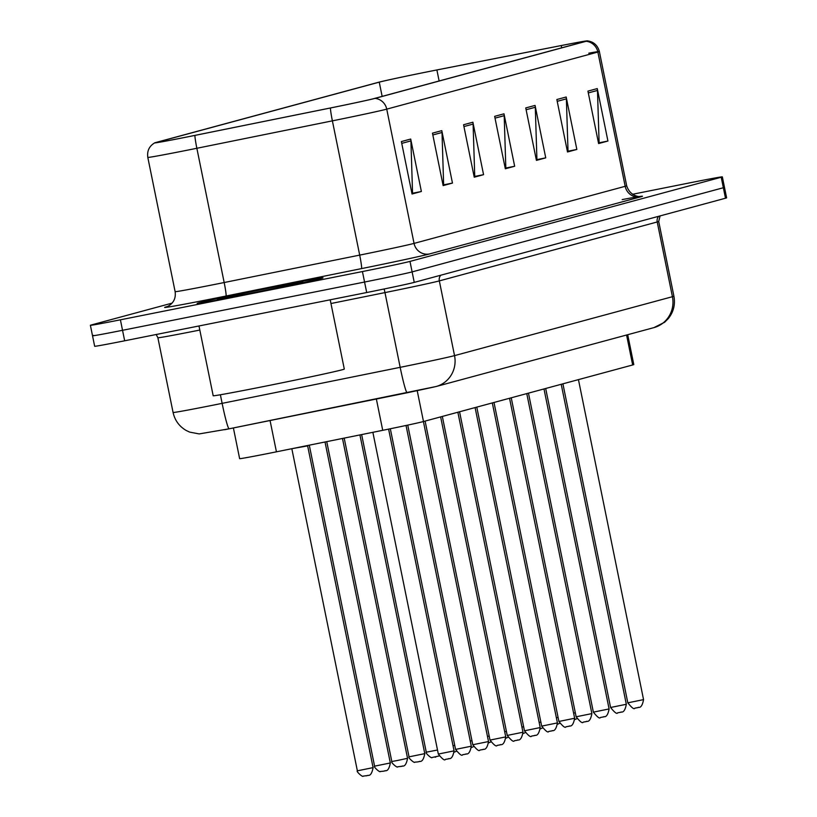 <?xml version="1.0" encoding="UTF-8"?>
<svg xmlns="http://www.w3.org/2000/svg" width="817" height="817" viewBox="0 0 817 817"><rect width="100%" height="100%" fill="white"/><g stroke="black" fill="none" stroke-linecap="round" stroke-linejoin="round"><path stroke-width="1.23" d="M627.711 334.704L633.788 364.586A40.145 0.633 168.5 0 1 632.664 364.964L423.492 421.531A40.145 0.633 168.5 0 1 382.724 430.314L276.432 451.821A40.145 0.633 168.5 0 1 269.651 453.18A40.145 0.633 168.5 0 1 239.636 458.664L233.396 427.955M245.151 294.671A64.226 1.011 -11.5 0 0 323.011 277.831A64.226 1.011 -11.5 0 0 275.002 286.604A64.226 1.011 -11.5 0 0 197.132 303.444A64.226 1.011 -11.5 0 0 245.151 294.671A64.226 1.011 -11.5 0 0 323.011 277.831A64.226 1.011 -11.5 0 0 275.002 286.604A64.226 1.011 -11.5 0 0 197.132 303.444A64.226 1.011 -11.5 0 0 245.151 294.671M187.747 136.827A42.821 0.674 168.5 0 1 155.741 142.679A42.821 0.674 168.5 0 1 156.935 142.27L379.251 82.149A42.821 0.674 168.5 0 1 436.891 69.956L561.228 45.558A42.821 0.674 168.5 0 1 586.32 41.085A42.821 0.674 168.5 0 1 585.115 41.493L373.992 98.591A42.821 0.674 168.5 0 1 330.507 107.956L194.977 135.377A42.821 0.674 168.5 0 1 187.747 136.827M187.501 136.899A43.893 0.694 -11.5 0 0 194.906 135.408L330.436 107.987A43.893 0.694 -11.5 0 0 375.003 98.387L586.136 41.289A43.893 0.694 -11.5 0 0 587.29 40.85A43.893 0.694 -11.5 0 0 561.657 45.466L437.309 69.864A43.893 0.694 -11.5 0 0 378.23 82.354L155.914 142.475A43.893 0.694 -11.5 0 0 154.74 142.842A43.893 0.694 -11.5 0 0 187.501 136.899M93.649 335.399A40.145 0.633 -11.5 0 0 92.525 335.787L94.66 346.275A40.145 0.633 -11.5 0 0 124.664 340.791L366.7 292.527A40.145 0.633 -11.5 0 0 414.25 282.386L725.486 198.225L723.351 187.736A40.145 0.633 -11.5 0 0 724.475 187.348A40.145 0.633 -11.5 0 1 723.351 187.736L412.115 271.898L723.351 187.736L721.217 177.248A40.145 0.633 -11.5 0 0 722.34 176.86A40.145 0.633 -11.5 0 0 692.336 182.344L632.419 194.293M366.7 292.527L364.566 282.039A40.145 0.633 -11.5 0 0 412.115 271.898A40.145 0.633 -11.5 0 1 364.566 282.039L122.53 330.303L364.566 282.039L362.431 271.55A40.145 0.633 -11.5 0 0 409.981 261.409L721.217 177.248M92.525 335.787A40.145 0.633 -11.5 0 0 122.53 330.303A40.145 0.633 -11.5 0 1 92.525 335.787L90.391 325.299A40.145 0.633 -11.5 0 0 120.405 319.815L362.431 271.55M172.07 303.127L91.514 324.911A40.145 0.633 -11.5 0 0 90.391 325.299M566.171 96.998L576.843 149.45L567.509 151.972L556.847 99.521L566.171 96.998A10.703 10.386 -105.1 0 1 566.385 98.857L557.214 101.339M597.268 88.593L607.93 141.035L598.606 143.557L587.934 91.116L597.268 88.593A10.703 10.386 -105.1 0 1 597.482 90.442L588.301 92.924M472.89 122.223L483.562 174.675L474.238 177.197L463.566 124.746L472.89 122.223A10.703 10.386 -105.1 0 1 473.104 124.082L463.933 126.564M441.803 130.638L452.465 183.079L443.141 185.602L432.469 133.161L441.803 130.638A10.703 10.386 -105.1 0 1 442.017 132.487L432.836 134.968M410.706 139.043L421.378 191.484L412.044 194.007L401.382 141.566L410.706 139.043A10.703 10.386 -105.1 0 1 410.92 140.892L401.75 143.373M535.074 105.413L545.746 157.855L536.422 160.377L525.75 107.936L535.074 105.413A10.703 10.386 -105.1 0 1 535.298 107.262L526.117 109.744M503.987 113.818L514.659 166.26L505.325 168.782L494.653 116.341L503.987 113.818A10.703 10.386 -105.1 0 1 504.201 115.667L495.02 118.148M514.659 166.26L505.202 168.149M505.151 167.924L505.815 167.751L504.201 115.667M545.746 157.855L536.289 159.744M536.248 159.519L536.912 159.335L535.298 107.262M421.378 191.484L411.921 193.374M411.87 193.149L412.544 192.965L410.92 140.892M452.465 183.079L443.008 184.959M442.967 184.744L443.631 184.56L442.017 132.487M483.562 174.675L474.105 176.554M474.054 176.339L474.728 176.155L473.104 124.082M607.93 141.035L598.473 142.924M598.432 142.699L599.096 142.526L597.482 90.442M576.843 149.45L567.386 151.329M567.335 151.114L568.009 150.931L566.385 98.857M725.486 198.225A40.145 0.633 -11.5 0 0 726.609 197.837L722.34 176.86M198.98 325.973L213.186 395.755A66.902 1.052 -11.5 0 0 263.197 386.615A66.902 1.052 -11.5 0 0 344.304 369.08L330.211 299.808M249.931 293.374A43.628 0.684 -11.5 0 0 302.821 281.947A43.628 0.684 -11.5 0 0 270.213 287.901A43.628 0.684 -11.5 0 0 217.322 299.349A43.628 0.684 -11.5 0 0 249.931 293.374M270.059 420.53L276.432 451.821M376.361 399.023L382.724 430.314M417.221 390.73L423.492 421.531M626.578 335.011L632.664 364.964M586.136 41.289A13.378 12.99 74.9 0 1 597.87 52.053L386.737 109.141A53.524 0.837 168.5 0 1 332.386 120.855L196.856 148.275A53.524 0.837 168.5 0 1 187.818 150.093A53.524 0.837 168.5 0 1 147.806 157.395L175.124 291.649A53.524 0.837 -11.5 0 0 215.137 284.347A53.524 0.837 -11.5 0 0 224.175 282.529L359.694 255.108A53.524 0.837 -11.5 0 0 414.056 243.395L625.189 186.307A53.524 0.837 -11.5 0 0 626.68 185.796C630.816 198.49 643.285 196.621 640.324 196.437M194.906 135.408A13.378 0.909 -101.4 0 0 196.856 148.275L224.175 282.529A13.378 0.909 78.6 0 1 225.992 296.03A66.902 1.052 168.5 0 1 166.545 306.794L167.138 306.63M622.207 199.583A66.902 1.052 168.5 0 1 640.589 196.877L429.456 253.964A13.378 12.99 -105.1 0 1 414.056 243.395L386.737 109.141A13.378 12.99 -105.1 0 0 375.003 98.387M588.771 53.176A53.524 0.837 168.5 0 1 599.372 51.542A53.524 0.837 168.5 0 1 597.87 52.053L625.189 186.307A13.378 12.99 -105.1 0 0 640.589 196.877M429.456 253.964A66.902 1.052 168.5 0 1 361.512 268.609A13.378 0.909 78.6 0 0 359.694 255.108L332.386 120.855A13.378 0.909 -101.4 0 1 330.436 107.987M361.512 268.609L225.992 296.03M120.405 319.815L124.664 340.791M409.981 261.409L414.25 282.386M561.228 45.558L561.698 47.825M436.891 69.956L439.127 80.975M379.251 82.149L382.142 96.386M434.389 386.921L407.213 392.783A26.767 1.818 -101.4 0 1 407.183 392.783L229.168 428.802A26.767 1.818 -101.4 0 1 229.138 428.813L199.164 433.919L189.636 432.101L186.205 430.488C179.229 426.382 174.848 420.387 173.081 412.483A53.524 0.837 -11.5 0 0 213.094 405.171A53.524 0.837 -11.5 0 0 222.132 403.353L220.386 394.774M199.818 330.058A53.524 0.837 168.5 0 1 197.898 330.436A53.524 0.837 168.5 0 1 157.885 337.748L156.2 334.5M407.183 392.783A26.767 1.818 -101.4 0 1 400.177 367.333A53.524 0.837 -11.5 0 0 454.538 355.62L672.422 296.704A53.524 0.837 -11.5 0 0 673.913 296.193C675.414 304.465 673.576 311.9 668.377 318.507L664.66 322.225L653.927 327.617L436.043 386.533L229.138 428.813A26.767 1.818 -101.4 0 1 222.132 403.353L400.177 367.333L384.97 292.598L330.967 303.526M436.043 386.533A26.767 25.97 -105.1 0 0 454.538 355.62L439.332 280.895A53.524 0.837 168.5 0 1 384.97 292.598L384.164 288.983M653.927 327.617A26.767 25.97 -105.1 0 0 672.422 296.704L657.215 221.969L439.332 280.895A6.689 6.495 74.9 0 1 440.741 275.217M673.913 296.193L658.706 221.458A53.524 0.837 168.5 0 1 657.215 221.969A6.689 6.495 74.9 0 1 658.625 216.301M229.117 428.813L224.655 429.711M373.093 767.623C371.143 778.264 367.242 774.547 367.936 775.507L363.146 776.13C363.034 777.702 355.834 771.299 357.366 770.819L373.093 767.623L307.641 445.878L291.771 448.717M366.874 775.69L366.251 775.864M388.606 429.119L372.869 432.326L438.331 754.06L454.068 750.864L388.606 429.119M447.839 758.932L445.398 759.402C444.734 760.903 442.385 759.126 438.331 754.06M383.449 771.207L380.375 771.473C380.262 773.045 373.063 766.642 374.584 766.162L390.322 762.966C388.371 773.607 384.47 769.89 385.154 770.85L383.275 771.207M384.102 771.034L383.479 771.197M397.818 760.413L407.55 758.299C405.6 768.95 401.688 765.233 402.383 766.193L397.603 766.816C397.491 768.389 390.281 761.985 391.813 761.505L397.818 760.413M401.331 766.377L400.708 766.54M417.906 761.893L414.822 762.159C414.709 763.721 407.509 757.328 409.041 756.848L424.779 753.642C422.828 764.293 418.917 760.576 419.611 761.526L417.722 761.883M418.549 761.72L417.926 761.883M439.035 755.97L432.05 757.502C431.938 759.064 424.738 752.671 426.27 752.191L437.503 750.016M435.778 757.063L435.155 757.226M471.297 746.207C469.346 756.859 465.435 753.131 466.129 754.091L462.626 754.745C461.962 756.246 459.603 754.469 455.559 749.403L471.297 746.207L406.039 425.473M465.067 754.275L464.444 754.448M482.296 749.618L479.845 750.088C479.191 751.589 476.832 749.802 472.777 744.747L488.515 741.55L423.41 421.552M505.743 736.893C503.793 747.535 499.881 743.817 500.576 744.777L497.073 745.431C496.409 746.932 494.06 745.145 490.006 740.09L505.743 736.893L440.639 416.895M499.524 744.961L498.901 745.124M453.016 745.717L454.732 745.359M470.245 741.06L471.96 740.702M487.473 736.403L489.189 736.046M522.972 732.226C521.021 742.878 517.11 739.16 517.804 740.12L514.302 740.774C513.638 742.265 511.289 740.488 507.234 735.433L522.972 732.226L457.867 412.238M516.742 740.304L516.119 740.468M533.971 735.647L531.53 736.107C530.866 737.608 528.507 735.831 524.463 730.776L540.19 727.569L475.096 407.581M551.199 730.99L548.748 731.45C548.095 732.951 545.736 731.174 541.681 726.119L557.419 722.912L492.314 402.924M504.692 731.746L506.407 731.389M521.92 727.089L523.636 726.732M539.149 722.432L540.864 722.065M556.377 717.765L558.082 717.408M573.595 713.108L575.311 712.751M574.647 718.255C572.697 728.907 568.785 725.19 569.48 726.139L565.977 726.793C565.313 728.294 562.964 726.517 558.91 721.462L574.647 718.255L509.542 398.267M568.418 726.323L567.805 726.497M585.646 721.666L583.205 722.136C582.541 723.637 580.182 721.86 576.138 716.795L591.876 713.598L526.771 393.6M602.875 717.009L600.424 717.479C599.77 718.98 597.411 717.203 593.367 712.138L609.094 708.942L543.989 388.943M626.322 704.285C624.372 714.936 620.46 711.209 621.155 712.169L617.652 712.822C616.988 714.324 614.639 712.547 610.585 707.481L626.322 704.285L561.218 384.286M620.103 712.353L619.48 712.526M637.321 707.696L634.88 708.165C634.217 709.667 631.868 707.879 627.813 702.824L643.551 699.628L578.446 379.629M587.29 40.85C593.642 41.698 597.666 45.262 599.372 51.542L626.68 185.796M154.74 142.842C149.235 146.1 146.927 150.951 147.806 157.395M167.373 306.6L168.619 305.926C173.807 302.678 175.972 297.919 175.124 291.649M173.081 412.483L157.885 337.748M658.706 221.458L660.085 215.913M357.366 770.819L291.904 449.084M454.068 750.864C452.118 761.515 448.206 757.788 448.901 758.748L447.195 759.105M390.322 762.966L325.023 441.987M374.584 766.162L309.286 445.173M407.55 758.299L342.476 438.453M391.813 761.505L326.739 441.64M424.779 753.642L359.929 434.93M409.041 756.848L344.192 438.106M426.27 752.191L361.645 434.583M455.559 749.403L390.322 428.762M472.777 744.747L407.754 425.106M488.515 741.55C486.564 752.191 482.663 748.474 483.347 749.434L481.652 749.792M490.006 740.09L425.106 421.092M456.254 751.313L454.201 752.181M473.482 746.656L471.429 747.524M490.711 741.989L488.648 742.867M507.234 735.433L442.334 416.435M524.463 730.776L459.562 411.778M540.19 727.569C538.24 738.221 534.338 734.503 535.033 735.453L533.327 735.821M541.681 726.119L476.781 407.121M557.419 722.912C555.468 733.564 551.567 729.847 552.251 730.796L550.546 731.164M507.939 737.332L505.876 738.211M525.157 732.675L523.105 733.543M542.386 728.018L540.333 728.887M559.614 723.362L557.551 724.23M576.843 718.705L574.78 719.573M558.91 721.462L494.009 402.464M576.138 716.795L511.238 397.808M591.876 713.598C589.925 724.25 586.014 720.533 586.708 721.482L585.003 721.84M593.367 712.138L528.466 393.151M609.094 708.942C607.143 719.593 603.242 715.866 603.926 716.826L602.231 717.183M610.585 707.481L545.685 388.483M627.813 702.824L562.913 383.827M643.551 699.628C641.6 710.269 637.689 706.552 638.383 707.512L636.678 707.869"/></g></svg>
